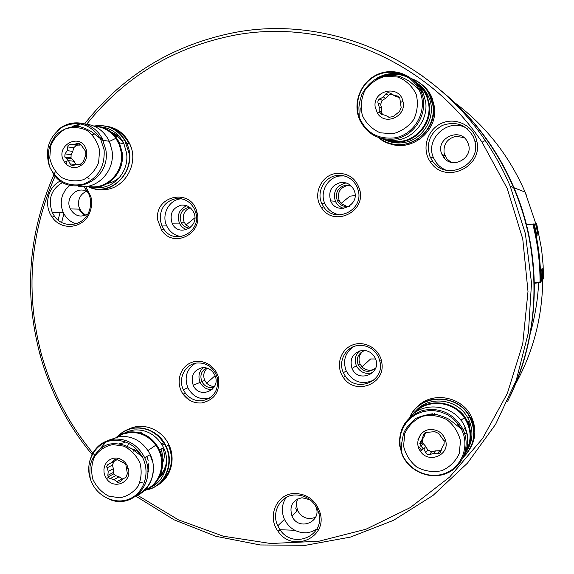 <?xml version="1.0" encoding="UTF-8"?>
<svg xmlns="http://www.w3.org/2000/svg" width="574" height="574" viewBox="0 0 574 574"><rect width="100%" height="100%" fill="white"/><g stroke="black" fill="none" stroke-linecap="round" stroke-linejoin="round"><path stroke-width="0.86" d="M430.105 429.503C419.917 430.048 414.17 442.805 420.311 451.128C428.24 464.05 449.801 455.404 445.682 440.832C443.221 433.226 438.027 429.452 430.105 429.503M415.332 411.479C428.405 395.07 457.765 398.5 467.832 417.958L469.238 420.792C473.744 432.1 472.61 442.604 465.837 452.29M399.597 445.481C398.736 428.168 406.385 416.509 422.529 410.496C439.605 407.095 452.879 412.971 462.357 428.118L463.361 430.213C470.773 446.787 462.651 467.121 446.22 473.514C429.897 480.144 409.42 471.433 402.274 455.046L399.597 445.481M421.108 443.975L420.907 443.537M432.724 415.002L434.712 413.66M425.356 432.681L424.437 435.982L422.442 439.318L422.27 442.468L425.757 446.421L427.723 449.93L431.626 451.716L435.465 450.863L441.205 450.647M422.507 438.436L423.397 434.834L426.812 432.38L434.719 431.662L438.694 433.463L444.197 441.119L444.068 444.247L442.174 447.404L440.344 452.656L438.436 453.876L433.657 453.489L428.957 454.701L427.608 454.558L426.195 453.611L423.842 448.997L420.089 445.295L420.319 442.023L424.437 435.982M433.657 453.489L435.465 450.863M423.842 448.997L425.757 446.421M76.292 167.508C84.414 165.14 87.815 159.457 86.487 150.46C81.379 130.65 53.081 146.119 64.632 162.277C67.632 166.302 71.52 168.046 76.292 167.508M101.182 126.911C110.387 128.059 117.534 132.816 122.614 141.182L123.891 143.658L126.531 152.878C129.624 172.214 112.231 190.683 94.466 187.289M70.329 158.503L70.308 157.685L70.337 158.503M56.905 131.145C69.777 117.505 93.512 121.193 102.194 138.477L105.86 149.922C111.449 182.044 67.761 199.817 52.456 172.25M81.078 144.878L76.6 145.236L73.666 147.733L72.805 151.385L71.097 154.671L71.025 157.771L74.103 161.28L76.012 164.745M84.593 158.166L83.244 161.811L80.267 164.329L77.21 164.422L72.69 165.491L70.638 164.96L68.536 160.655L64.783 157.032L65.013 153.911L67.215 150.653L68.069 145.509L69.597 144.483L74.57 144.383L77.497 143.27L80.999 144.777L85.784 151.608L85.863 154.772L84.593 158.166M68.536 160.655L74.103 161.28M67.215 150.653L72.805 151.385M74.57 144.383L80.087 145.179M182.503 393.276L189.506 400.15M60.055 212.653L58.089 220.079M507.646 401.326C532.794 349.774 539.926 295.172 529.041 237.521C525.562 220.323 520.396 203.662 513.543 187.54C496.804 148.86 472.474 116.443 440.559 90.283M84.629 123.833C123.08 75.022 173.319 44.528 235.362 32.366C326.463 15.204 429.23 57.07 485.217 140.487C495.018 154.865 503.355 170.112 510.229 186.22L525.382 233.625L531.517 283.018L528.424 332.49L516.284 380.146L495.678 424.2L467.523 463.075L432.99 495.462L393.47 520.36L350.47 537.085L305.54 545.3L260.216 544.963L215.96 536.317L174.13 519.843L135.952 496.216M92.091 454.551C77.999 437.596 66.189 419.164 56.654 399.26C49.838 384.975 44.32 370.201 40.108 354.94C23.742 293.106 28.384 232.965 54.013 174.525M54.042 174.46L55.334 171.662M431.038 162.844L430.292 161.811C421.416 149.19 426.963 129.753 441.363 123.381C455.62 116.673 473.679 125.57 476.772 140.989C483.502 166.761 445.783 184.448 431.038 162.844M85.626 186.507L90.785 196.351C92.12 201.61 91.869 206.769 90.025 211.82C84.435 228.466 61.597 231.552 52.169 217.166C43.459 205.636 47.836 186.55 60.557 180.932M293.831 493.504C307.076 493.554 315.865 500.112 320.192 513.178C327.46 538.147 292.023 553.049 278.053 531.266C266.967 516.844 276.324 494.236 293.831 493.504M468.614 421.797L469.582 425.176L470.092 434.496M421.632 450.131L418.231 446.084M164.523 472.481L156.673 480.524M110.509 131.618L119.184 136.361M137.516 495.24L178.378 519.836L223.257 536.195L270.627 543.506L318.8 541.253L365.954 529.235L410.202 507.638L449.657 477.051L482.547 438.522L507.323 393.484L522.749 343.769L528.001 291.484L522.756 238.935L507.208 188.437L482.074 142.237C426.69 59.682 325.028 18.189 234.838 35.122C173.965 46.996 124.508 76.78 86.487 124.458M55.176 175.974C29.841 233.805 25.27 293.314 41.464 354.502C51.638 391.016 68.78 423.87 92.88 453.065M93.038 453.259L94.538 455.039M157.843 220.423C153.466 195.418 191.673 187.253 196.982 212.344C203.375 233.826 173.391 248.757 161.646 230.217L157.843 220.423M336.17 173.456C348.181 172.767 356.059 178.27 359.805 189.98C365.982 212.301 333.609 227.182 321.591 207.838C312.227 195.397 320.766 175.106 336.17 173.456M201.675 402.955C194.12 403.429 187.942 400.516 183.142 394.223C175.666 383.97 179.181 368.192 190.13 363.077C200.957 357.674 215.379 364.956 218.4 377.462C220.258 391.461 214.683 399.956 201.675 402.955M381.868 362.976C385.584 384.458 354.854 395.744 343.331 377.412C335.625 366.678 339.822 350.42 351.683 345.333C363.414 339.952 378.618 347.772 381.473 360.773L381.868 362.976M133.814 452.011L134.23 449.636M358.456 345.44C345.907 346.409 337.785 361.211 343.381 372.713L345.283 376.063C355.758 392.702 383.64 382.435 380.261 362.955L378.675 357.279C374.363 348.927 367.618 344.981 358.456 345.44M373.825 380.045C362.144 385.24 352.953 382.212 346.244 370.976C342.656 361.075 344.96 353.017 353.146 346.811M361.972 350.441C368.013 350.147 372.447 352.745 375.288 358.241C382.657 373.337 358.248 383.891 352.013 368.422C349.351 358.944 352.673 352.953 361.972 350.441M375.705 367.941C368.953 373.244 363.112 372.253 358.19 364.956C356.024 358.004 358.241 353.168 364.82 350.456M359.511 350.965C356.26 353.914 354.861 357.616 355.299 362.072L356.339 365.774C360.163 372.497 365.681 374.736 372.899 372.483M374.592 369.032C369.965 371.156 365.76 370.431 361.972 366.851L359.977 363.851L359.116 360.781C358.743 356.698 360.156 353.426 363.349 350.979M197.112 362.998C185.215 363.902 177.725 378.51 183.343 389.681L185.194 392.867C189.556 398.578 195.167 401.219 202.034 400.788C213.837 398.062 218.895 390.349 217.202 377.649L215.96 374.14C211.813 366.284 205.528 362.574 197.112 362.998M209.589 398.141C200.089 400.171 192.85 396.727 187.877 387.809C184.067 377.297 186.6 369.111 195.469 363.256M202.328 367.64C207.867 367.367 212.007 369.814 214.741 374.987C222.038 389.459 199.458 400.1 193.216 385.24C190.475 375.977 193.51 370.115 202.328 367.64M214.138 387.113L212.036 387.579C207.487 387.787 204.093 385.778 201.854 381.559C199.738 375.604 201.244 371.062 206.367 367.927M203.203 367.582C198.898 371.672 197.879 376.601 200.147 382.384C202.766 387.35 206.755 389.753 212.115 389.588M214.561 386.374L211.49 386.094L208.627 384.838L206.669 383.217L204.739 380.375C202.873 375.633 203.691 371.565 207.178 368.156M336.83 175.501C324.346 176.9 316.245 192.017 321.749 203.447L323.585 206.712C334.513 224.269 363.887 210.744 358.276 190.496L357.085 186.902C352.795 178.528 346.043 174.733 336.83 175.501M340.396 214.941C333.243 213.987 328.063 210.213 324.87 203.634C319.424 192.333 327.438 177.395 339.786 176.003L344.235 175.902M340.612 182.489C346.674 181.987 351.123 184.491 353.95 189.994C361.225 205.047 336.787 216.362 330.646 200.9C328.041 191.443 331.363 185.309 340.612 182.489M349.344 206.288C343.891 207.286 339.851 205.305 337.218 200.362C335.072 192.584 337.813 187.54 345.426 185.223L351.338 186.141M346.438 183.041L345.168 183.156C336.07 185.926 332.805 191.953 335.367 201.237C337.132 204.975 339.987 207.358 343.934 208.384M347.141 206.611L341.099 203.426L339.177 200.513C337.046 192.792 339.765 187.784 347.327 185.488L349.236 185.395M175.737 198.661C165.011 201.381 159.859 208.549 160.297 220.179L161.954 225.962L163.748 229.069C174.417 245.894 201.625 232.327 195.82 212.839L194.622 209.41C190.489 201.531 184.189 197.951 175.737 198.661M181.377 236.56C174.74 235.692 169.861 232.133 166.74 225.898C161.272 214.927 168.677 200.19 180.387 198.898L181.37 198.783M181.205 205.162C186.772 204.703 190.92 207.063 193.646 212.244C200.85 226.673 178.234 238.009 172.085 223.157C169.402 213.923 172.437 207.924 181.205 205.162M189.671 228.122C185.789 227.806 182.941 225.847 181.111 222.224L180.214 219.096C180.078 212.244 183.235 208.319 189.671 207.329M186.772 205.765C179.253 209.144 176.799 214.92 179.397 223.099C180.982 226.378 183.436 228.56 186.772 229.65M190.274 227.656L186.019 224.986L184.161 222.21L183.264 219.096C182.955 213.506 185.294 209.747 190.281 207.802M417.843 439.167L419.608 437.61M78.796 209.108L84.235 215.709M295.624 507.961L296.866 511.312M443.085 154.908L444.828 158.661M318.742 529.156L316.633 529.35M294.749 530.276L280.026 529.73C292.891 549.763 325.458 536.03 318.778 513.084L317.293 508.815C312.335 499.373 304.751 494.759 294.541 494.989C280.22 495.678 271.122 512.532 277.766 525.834L280.026 529.723L294.749 530.276M61.64 222.447L63.922 213.743L61.64 222.447M314.832 504.611L315.521 505.931C323.32 521.515 298.645 532.033 291.994 516.076C289.102 506.203 292.439 500.09 302.01 497.737L310.168 499.803M286.132 497.529C281.712 504.288 281.16 511.57 284.453 519.377C289.246 528.475 296.607 532.959 306.523 532.816L311.89 531.696L316.719 529.199M315.621 517.196C308.016 520.166 302.01 517.963 297.605 510.587L296.335 504.625L296.83 501.289L297.841 498.82M87.872 213.93C80.661 217.883 74.807 216.219 70.308 208.929C64.202 197.391 78.81 184.189 88.339 192.756M69.892 185.316L65.594 189.578L62.652 195.009C60.55 201 60.801 206.898 63.398 212.696C66.168 218.321 70.394 222.03 76.077 223.81M62.788 182.381C51.172 189.111 47.678 199.164 52.306 212.552L54.343 216.032C63.018 229.27 84.026 226.421 89.157 211.11C90.85 206.468 91.087 201.725 89.86 196.889L88.461 193.022L83.488 186.163M85.72 215.171L81.393 211.792L78.882 206.805C77.612 199.594 80.066 194.45 86.236 191.372M443.688 157.348L441.98 154.442C434.224 138.269 461.324 125.986 467.846 142.84C474.777 157.211 452.664 170.363 443.688 157.348M467.207 128.648C449.133 116.572 424.143 138.858 433.693 158.202L436.484 162.966L438.701 165.463L441.951 168.074L445.639 170.048M432.911 161.681C446.479 181.556 481.156 165.269 474.963 141.584L473.593 137.265C466.54 124.752 456.151 120.798 442.411 125.39C429.919 132.723 425.808 143.199 430.055 156.817L432.911 161.681M450.92 162.227L446.615 158.56L444.118 153.122C443.272 144.232 447.189 138.635 455.871 136.332L463.799 137.523M375.209 107.195L377.491 113.315C385.24 126.223 407.045 116.127 402.941 101.397C399.698 84.184 372.268 90.046 375.209 107.195M416.085 82.505C420.878 85.404 424.652 89.322 427.393 94.265L428.713 96.977C437.46 115.704 423.59 140.307 403.228 142.646C396.526 143.579 390.198 142.524 384.25 139.489M394.266 139.037C378.388 140.429 366.865 134.036 359.69 119.866L358.879 117.835C353.003 101.792 361.089 82.132 376.745 74.771C392.315 67.215 412.175 73.745 419.946 89.185L420.893 91.187C430.041 110.796 415.54 136.576 394.266 139.037M399.482 97.472L396.117 96.633L392.099 94.437L390.492 94.308L388.985 94.932L385.678 98.283L382.248 100.378L380.619 104.389L381.631 108.249L381.617 112.274L382.463 114.578M385.628 115.41L381.559 114.334L379.227 112.439L379.192 106.979L377.785 101.964L378.352 99.998L383.289 96.891L386.13 93.584L387.866 92.694L389.875 92.988L393.843 95.227L397.531 96.066L399.769 97.989L401.147 107.489L399.482 111.564L393.14 116.622L388.885 117.275L385.628 115.41L389.789 117.613M383.289 96.891L385.678 98.283M393.843 95.227L396.117 96.633M379.192 106.979L381.631 108.249M419.63 73.953L422.17 75.725M443.989 93.132C461.08 107.446 476.076 123.884 488.991 142.445C498.82 156.637 507.143 171.726 513.967 187.705C542.652 254.354 540.722 333.494 509.597 397.316M541.103 270.311L542.351 270.16L542.753 279.516C542.344 317.013 533.26 351.891 515.488 384.135M542.351 270.16L541.139 271.323L541.311 281.167L540.048 282.616C540.12 262.799 537.694 243.261 532.787 224.018L534.215 223.917L536.46 233.525L537.773 233.216L535.851 223.81L525.11 192.132C509.332 155.819 485.891 126.007 454.787 102.71M526.509 224.821L532.787 224.018M540.048 282.616L534.387 283.283M128.655 470.128L127.019 465.112L125.089 462.393L122.614 460.226L119.744 458.755L116.658 458.066L113.559 458.21L110.631 459.157L108.063 460.865L106.018 463.218L104.612 466.066L103.937 469.238L104.045 472.531L104.913 475.738L106.499 478.666C113.494 489.701 130.937 483.057 128.655 470.128M121.645 434.611L127.607 431.461L134.208 429.948C146.018 429.359 155.346 434.396 162.198 445.065L163.554 447.648C171.181 463.017 163.848 482.964 148.853 488M89.781 461.001C93.411 448.287 101.519 440.99 114.104 439.124C126.739 438.558 136.59 444.097 143.658 455.742L144.626 457.65C157.14 481.787 132.551 510.15 109.132 499.172M131.374 448.724C135.844 449.765 139.36 452.334 141.914 456.438M160.964 449.019C162.521 452.786 162.722 456.552 161.574 460.326M148.795 470.128L147.776 470.12M147.819 471.311L148.58 471.354M161.76 464.337C164.76 459.243 165.104 453.812 162.794 448.05M117.103 459.58L113.839 461.532L112.439 465.112L113.372 468.728L113.745 473.894L115.697 475.667L119.083 476.8L122.872 479.175M121.057 461.561L124.063 462.924L125.885 464.818L127.371 473.643L125.95 477.267L123.317 478.738L119.887 481.895L117.849 482.411L114.018 479.541L110.165 478.63L108.285 477.446L107.84 475.337L108.249 471.376L106.635 466.54L107.489 464.911L111.758 462.393L113.796 460.09L117.541 459.752L121.057 461.561M114.018 479.541L119.083 476.8M108.249 471.376L113.372 468.728M111.758 462.393L116.852 459.839M534.38 282.623L540.686 281.884L541.311 281.167L541.067 269.586L542.279 268.467L542.516 279.789L543.478 278.684L543.126 265.317L541.612 249.324L536.668 223.752L535.585 223.824L538.118 234.881L536.812 235.232L534.215 223.917L526.523 224.864M536.776 235.053L538.118 234.881M540.686 281.884C540.758 262.296 538.362 242.989 533.511 223.968M403.572 446.012L404.806 433.485C408.43 425.686 414.177 419.981 422.048 416.38C430.586 414.536 438.859 415.626 446.873 419.644C453.912 425.241 458.454 432.366 460.499 441.019L459.207 453.675C455.491 461.518 449.657 467.207 441.715 470.723C433.155 472.459 424.911 471.297 416.997 467.229C410.058 461.639 405.581 454.565 403.572 446.012M465.988 418.948L466.899 420.95M427.042 401.19L431.318 399.561M471.491 419.056C473.65 424.358 474.397 429.797 473.737 435.386M409.721 417.456C419.709 392.013 460.843 393.075 471.182 419.565C476.607 433.98 474.052 446.486 463.505 457.091M468.922 450.403C475.595 440.401 476.635 429.661 472.036 418.181C463.211 396.024 430.852 390.349 416.265 407.992M463.727 456.71C474.712 445.022 476.628 431.713 469.467 416.781C457.399 393.068 419.845 393.592 410.015 417.126M412.519 414.643C425.836 395.744 459.114 400.401 467.989 422.801C472.366 433.686 471.484 443.932 465.327 453.525M466.289 451.035C471.936 439.792 471.29 428.685 464.344 417.707C453.388 400.839 427.221 398.521 414.571 412.986M457.112 423.167L459.415 427.278M430.414 414.112L432.825 413.768M464.926 427.702L466.748 433.32C468.298 440.445 467.609 447.254 464.675 453.761M463.075 457.794C468.764 448.179 469.446 438.048 465.127 427.386C456.222 404.964 423.239 399.712 409.197 418.073M400.1 445.854L399.927 439.454L401.011 433.191L403.328 427.307L406.779 422.026L411.242 417.563L416.537 414.091L422.457 411.752L428.785 410.632L435.264 410.797L441.636 412.232L447.655 414.887L453.073 418.661L457.672 423.404L461.274 428.936C469.991 445.324 462.328 466.684 445.553 473.177C428.9 479.972 407.999 470.257 401.872 453.116L400.1 445.854M421.029 441.112L421.84 442.339M437.524 453.898L439.447 451.042M425.657 452.764L427.723 449.93M420.319 442.023L422.442 439.318M424.961 432.868L423.397 434.834M422.973 443.515L420.857 446.271M431.626 451.716L429.61 454.579M99.582 150.316L98.635 162.449C95.492 170.126 90.462 175.859 83.553 179.648C76.069 181.764 68.83 181.09 61.827 177.639C55.671 172.666 51.646 166.159 49.759 158.108L50.663 146.09C53.734 138.456 58.691 132.709 65.544 128.856C72.998 126.646 80.267 127.249 87.341 130.65C93.598 135.615 97.673 142.173 99.582 150.316M89.164 178.808L87.635 177.495M92.364 134.804L94.143 133.9M113.214 133.986C117.785 136.167 121.401 139.532 124.077 144.081M120.432 176.369C116.831 180.107 112.576 182.46 107.675 183.436M101.964 127.148L102.724 127.112M113.882 129.136C120.511 131.977 125.527 136.777 128.913 143.55M95.65 125.814C109.419 124.415 119.729 130.198 126.581 143.163C139.475 168.282 111.83 199.185 88.202 186.694M99.826 189.284C121.86 192.986 140.422 164.932 129.652 143.665C124.745 133.771 117.146 127.98 106.857 126.302M88.504 186.758C108.278 196.473 132.824 176.153 128.935 152.82L124.838 140.608C117.713 129.408 107.898 124.515 95.392 125.921M93.562 125.921C105.2 126.251 113.824 131.92 119.449 142.94L122.118 152.246C125.505 173.032 105.458 192.211 86.868 186.363M87.872 186.213C105.91 190.805 124.458 172.135 121.243 152.254L119.385 144.921L115.891 138.32C110.423 130.865 103.298 126.868 94.509 126.323M66.857 164.745L65.895 161.674M65.257 157.678L65.221 157.082M99.575 137.057L103.42 141.025M74.484 126.208L79.592 124.845M79.054 124.278L72.123 126.38M78.258 186.148C96.741 190.324 115.317 171.117 112.052 150.804L109.325 141.304C104.095 130.865 96.023 125.089 85.103 123.984M104.131 149.914C104.956 166.898 98.018 178.313 83.302 184.161C67.962 187.196 56.683 181.291 49.457 166.446C44.507 149.534 48.984 136.303 62.896 126.746C78.294 120.188 90.85 124.192 100.558 138.757L104.131 149.914M114.958 135.873L116.773 136.461M69.849 163.877L75.883 164.523M65.013 153.911L71.097 154.671M70.566 144.368L76.6 145.236M79.764 143.6L77.497 143.27M73.666 147.733L67.61 146.894M71.621 158.654L65.544 157.943M392.788 133.778L380.146 132.788C372.196 129.265 366.298 123.561 362.445 115.683C360.329 107.123 361.111 98.757 364.806 90.599C370.087 83.359 376.996 78.566 385.527 76.22L398.234 77.074C406.27 80.547 412.254 86.265 416.179 94.215C418.324 102.89 417.506 111.327 413.718 119.543C408.329 126.789 401.355 131.532 392.788 133.778M411.336 78.588C420.319 81.817 426.805 87.829 430.78 96.64L433.255 105.76C438.249 135.163 399.791 157.018 378.474 137.509M388.505 143.134C410.64 153.079 438.414 131.245 434.382 106.549L431.928 97.494C429.043 90.95 424.573 85.87 418.503 82.254M378.854 137.645C386.202 143.313 394.546 145.545 403.881 144.332C421.617 142.115 435.616 123.697 432.975 105.716L429.137 93.799C425.097 86.652 419.271 81.666 411.651 78.839M415.26 81.73C420.548 85.21 424.473 89.881 427.049 95.743L429.424 104.525C431.978 121.91 418.46 139.719 401.319 141.871C394.955 142.768 388.907 141.878 383.167 139.195M386.295 139.941L393.577 141.513L401.068 141.297C417.958 139.173 431.275 121.616 428.764 104.49L427.336 98.226L425.212 93.332L423.562 90.606L417.556 84.026M361.053 112.124L360.788 107.934M376.666 79.198C387.206 73.027 397.882 72.561 408.695 77.777M415.705 82.828L422.557 92.421M379.335 137.803C384.946 140.221 390.822 140.989 396.957 140.121C414.464 137.904 428.276 119.686 425.671 101.907L423.239 92.923C420.764 87.27 417.033 82.678 412.039 79.169M404.512 75.316C394.697 72.109 385.276 73.199 376.257 78.581M393.75 137.961C377.326 139.267 365.825 132.379 359.252 117.297C353.519 101.655 361.405 82.491 376.666 75.309C391.841 67.947 411.199 74.319 418.776 89.372C429.381 108.529 415.332 135.507 393.75 137.961M379.608 98.893L382.248 100.378M390.176 93.146L392.688 94.696M378.969 110.94L381.617 112.274M380.619 104.389L377.965 102.954M399.239 97.142L397.531 96.066M388.483 95.363L385.922 93.82M534.53 283.262L534.43 286.534M112.791 444.556L124.006 446.185C131.13 449.908 136.469 455.548 140.013 463.096C141.993 471.189 141.362 478.881 138.112 486.164C133.441 492.456 127.342 496.345 119.808 497.837L108.637 496.094C101.584 492.334 96.317 486.716 92.837 479.233C90.871 471.232 91.481 463.613 94.653 456.366C99.237 450.073 105.286 446.134 112.791 444.556M166.482 464.273C165.219 469.819 162.499 474.332 158.324 477.819M142.309 482.799L139.884 482.483M120.892 445.187L122.032 442.999M123.661 433.829L125.412 432.394M133.477 428.269L135.234 427.795M168.455 445.137C174.159 459.731 171.612 471.964 160.828 481.83M152.828 486.149L150.653 486.774M118.423 435.824C131.597 421.524 157.778 427.142 166.123 446.371C175.12 464.251 164.336 487.391 146.011 489.981M155.597 486.142C170.004 479.907 176.448 460.14 168.921 444.893C161.882 429.058 142.165 421.675 128.246 429.431M146.27 489.866C165.341 486.838 175.371 461.539 164.315 443.86C157.161 432.717 147.41 427.451 135.069 428.075C128.734 428.749 123.267 431.282 118.66 435.673M116.852 436.893L123.037 433.514L129.911 431.906C143.012 431.404 152.878 437.366 159.507 449.786C167.299 465.471 159.629 485.826 144.239 490.67M144.935 489.995C161.287 483.997 167.12 460.233 155.812 445.202C148.917 436.154 140.164 431.942 129.552 432.566L123.41 433.915L117.792 436.699M150.115 454.751L151.837 460.097M146.836 456.481L148.207 460.291L146.707 456.552M148.845 463.491L147.733 474.411M118.983 443.91L124.364 442.64M153.136 464.323C154.241 477.898 149.319 487.871 138.377 494.236M136.82 495.563C151.249 489.615 157.8 469.891 150.288 454.658C143.529 441.966 133.469 435.874 120.124 436.376L108.658 440.208M105.817 442.224L99.654 449.27M90.635 479.771C83.926 462.149 95.671 441.535 113.308 440.38C125.62 439.835 135.22 445.237 142.108 456.588C150.51 471.663 144.799 491.896 130.398 498.519C116.12 505.414 97.329 496.984 91.137 481.112C89.96 478.465 89.587 474.246 90.018 468.47C89.279 462.264 98.62 443.889 112.719 443.788C124.113 443.207 131.331 448.445 134.531 450.92L142.108 456.588L143.658 455.742M165.42 466.712L166.611 462.206M127.055 447.62L128.554 443.343M138.592 433.248L141.778 432.079M162.542 472.711L159.759 474.691M116.658 481.808L122.126 478.809M107.84 475.337L113.401 472.424M108.278 464.33L113.839 461.532M115.274 459.351L113.796 460.09M112.439 465.112L106.864 467.946M115.697 475.667L110.165 478.63M467.832 417.958L469.467 416.781L471.182 419.565L472.036 418.181M460.929 420.283L464.344 417.707L467.989 422.801L469.238 420.792M464.56 433.356L466.748 433.32M463.361 430.213L465.127 427.386M462.357 428.118L461.274 428.936L449.707 419.773C447.978 418.424 443.745 416.702 437.008 414.629C431.447 413.596 424.459 414.808 416.05 418.267C409.068 424.136 404.857 429.402 403.407 434.088L401.527 444.111L401.872 453.116L401.413 452.929M419.781 443.566L420.419 444.864M421.868 447.153L423.289 448.882M444.075 440.854L445.682 440.832M423.533 448.696L420.311 451.128M420.089 445.295L422.27 442.468M122.614 141.182L124.838 140.608L126.581 143.163L129.652 143.665L131.381 148.336M109.397 141.426L115.891 138.32L119.449 142.94L123.891 143.658M103.105 140.3L109.325 141.304L111.105 146.162M49.457 166.446L48.216 158.711L48.761 150.259C49.902 144.849 52.499 139.547 56.553 134.345C64.073 128.389 71.886 125.828 80.001 126.667C85.713 128.433 90.247 130.628 93.605 133.268L100.558 138.757L102.194 138.477M122.994 142.955L123.274 143.557M85.562 151.098L86.487 150.46M68.371 160.49L64.632 162.277M64.776 157.032L71.025 157.771M513.543 187.54L510.229 186.22M346.244 370.976L343.381 372.713M352.013 368.422L356.339 365.774M358.19 364.956L359.977 363.851M361.972 366.851L370.61 358.98L375.597 359.001M379.902 360.953L381.473 360.773M345.283 376.063L343.331 377.412M187.877 387.809L183.343 389.681M193.216 385.24L200.147 382.384M201.854 381.559L204.739 380.375M215.056 375.712L206.669 383.217M217.202 377.649L218.4 377.462M185.194 392.867L183.142 394.223M324.87 203.634L321.749 203.447M330.646 200.9L335.367 201.237M337.218 200.362L339.177 200.513M341.099 203.426L349.925 196.179L355.069 195.533M358.276 190.496L359.805 189.98M323.585 206.712L321.591 207.838M166.74 225.898L161.954 225.962M172.085 223.157L179.397 223.099M181.111 222.224L184.161 222.21M194.837 217.84L186.019 224.986M195.82 212.839L196.982 212.344M163.748 229.069L161.646 230.217M277.766 525.834L284.453 519.377M291.994 516.076L297.605 510.587M41.464 354.502L40.108 354.94M482.074 142.237L485.217 140.487M318.778 513.084L320.192 513.178M280.026 529.723L278.053 531.266M52.306 212.552L63.398 212.696M70.308 208.929L79.721 209.13M89.86 196.889L90.785 196.351M54.343 216.032L52.169 217.166M430.055 156.817L433.693 158.202M441.98 154.442L444.943 155.705M474.963 141.584L476.772 140.989M432.222 160.734L430.292 161.811M427.393 94.265L429.137 93.799L432.344 98.52M422.421 91.18L423.562 90.606L427.049 95.743L428.713 96.977M420.893 91.187L423.239 92.923L423.669 93.993M419.946 89.185L418.776 89.372L410.231 81.974C408.028 80.288 404.656 78.495 400.114 76.586C392.63 74.764 385.161 75.187 377.699 77.863C370.797 81.86 365.487 87.463 361.764 94.66C359.991 100.113 359.044 104.504 358.915 107.847L359.252 117.297L358.879 117.835M400.286 102.538L402.941 101.397M379.227 112.439L377.491 113.315M381.904 113.688L379.184 112.332M526.767 196.129L525.11 192.132L513.967 187.705M530.512 332.511C535.047 316.296 537.766 299.721 538.663 282.781M162.198 445.065L164.315 443.86L166.123 446.371L168.921 444.893C169.94 446.637 170.743 449.112 171.339 452.319C173.248 464.675 169.452 474.806 159.931 482.727M148.006 450.518L155.812 445.202L159.507 449.786L163.554 447.648M144.626 457.65L150.288 454.658L152.289 460.075M150.273 487.053L152.002 486.601M158.689 477.102L161.294 474.397L164.308 469.561L166.094 464.05L166.546 459.143M159.579 475.143L161.775 473.708M162.055 442.841L162.557 443.358M126.725 468.291L128.267 468.212M108.285 477.446L106.499 478.666M113.745 473.894L108.005 476.922"/></g></svg>
